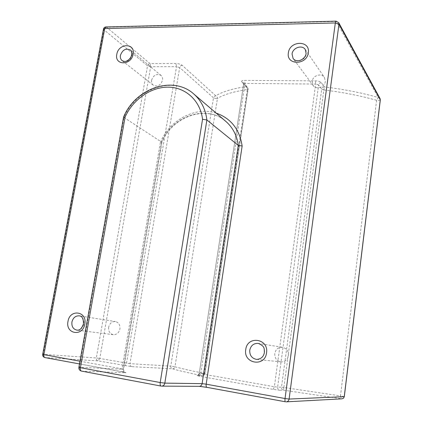 <?xml version="1.0" encoding="UTF-8"?>
<svg xmlns="http://www.w3.org/2000/svg" width="423" height="423" viewBox="0 0 423 423"><rect width="100%" height="100%" fill="white"/><g stroke="black" fill="none" stroke-linecap="round" stroke-linejoin="round"><path stroke-width="0.32" stroke-dasharray="2.12 1.59" d="M274.776 353.485C274.606 358.138 276.679 360.941 280.988 361.892C285.033 361.908 287.524 359.83 288.46 355.648C288.634 351.185 286.688 348.409 282.617 347.315C278.403 347.093 275.791 349.149 274.776 353.485M108.653 327.217C108.304 331.331 109.858 333.826 113.306 334.699C116.727 334.752 118.932 332.853 119.926 329.004C120.259 324.97 118.757 322.49 115.416 321.565C111.931 321.422 109.679 323.304 108.653 327.217M312.158 81.338L313.157 85.536C316.113 90.11 324.806 87.207 325.308 81.433L324.42 77.414C321.543 72.629 312.671 75.5 312.158 81.338M151.577 80.19C151.27 82.289 151.825 83.944 153.232 85.155C157.504 87.069 160.608 85.441 162.532 80.27C162.823 78.223 162.305 76.595 160.962 75.394C156.669 73.38 153.538 74.977 151.577 80.19M193.85 94.049C173.314 75.22 135.667 88.756 124.008 117.494L161.575 142.07L123.151 369.263L79.418 367.259L124.008 117.494L123.595 117.055M79.984 361.205L122.03 368.861L160.386 142.408L161.877 142.414L161.575 142.07C172.045 116.055 206.482 104.143 225.686 121.279C206.858 104.37 172.41 116.23 161.877 142.414M280.988 361.892L256.423 359.37C260.801 359.386 263.513 357.102 264.56 352.528C264.777 347.637 262.694 344.602 258.3 343.418L282.617 347.315M113.306 334.699L76.796 330.093C80.433 330.141 82.802 328.074 83.902 323.896C84.309 319.524 82.739 316.838 79.196 315.844L115.416 321.565M313.157 85.536L293.107 58.533C296.264 63.429 305.66 60.156 306.236 53.901L305.3 49.576L324.42 77.414M153.232 85.155L122.12 60.642C126.641 62.63 129.946 60.833 132.05 55.26C132.383 53.06 131.844 51.32 130.437 50.051L160.962 75.394M380.325 99.96L378.358 100.558L376.618 100.309L340.483 395.912L283.865 387.484L323.865 89.967C342.852 92.277 360.438 95.725 376.618 100.309L378.188 97.496C361.676 92.785 343.719 89.258 324.319 86.905L321.306 82.654C320.269 81.591 318.286 80.999 315.352 80.872L244.526 80.386C241.988 80.47 241.089 81.02 241.813 82.036L246.202 86.572C232.47 88.682 222.329 91.759 215.778 95.804L182.191 65.311C180.716 64.211 178.617 63.603 175.894 63.498L150.006 63.572L106.543 27.194L336.412 21.436L378.188 97.496L380.071 98.585M344.306 396.647L340.483 395.912L341.44 398.799L285.435 401.776M216.269 98.601L213.478 97.829L170.786 366.133L129.961 363.674L179.675 67.569L213.478 97.829L214.287 96.386L215.778 95.804L217.078 96.793L217.427 98.411C223.889 94.493 233.861 91.527 247.333 89.512L204.251 373.398C190.657 370.659 180.896 368.454 174.969 366.783L217.427 98.411L216.269 98.601M42.707 354.337L43.225 354.326L103.841 29.705L147.542 65.803L96.333 357.969L43.225 354.326C43.046 356.071 43.643 357.16 45.018 357.594L98.036 360.888L131.749 366.641L172.462 368.808C173.784 368.845 174.62 368.169 174.969 366.783L170.786 366.133C170.686 367.555 171.246 368.449 172.462 368.808C178.453 370.559 188.372 372.853 202.22 375.687L197.118 375.518C198.371 375.45 199.148 374.736 199.46 373.382L204.806 373.615L248 88.772L243.632 84.256L199.254 373.393L243.632 84.256L243.151 82.596L241.813 82.036M198.799 386.294L161.184 386.077L81.607 371.119L125.229 372.753C123.69 372.282 122.998 371.119 123.151 369.263L122.03 368.861C121.813 370.596 122.094 371.611 122.876 371.907L122.971 371.917C125.911 372.483 126.667 372.763 125.229 372.753M122.971 371.917L79.498 363.928L125.24 372.43C125.176 372.044 124.002 373.033 123.532 369.237L161.882 142.398M273.195 389.372L274.363 386.738L200.719 373.736L244.991 83.442L315.674 84.05L274.363 386.738L277.61 387.172L318.646 84.938L321.692 89.147L281.469 387.188L277.61 387.172C277.541 388.79 278.239 389.816 279.709 390.239L273.195 389.372L199.344 376.216L196.832 375.487M279.709 390.239L283.542 390.207L342.001 398.836M160.386 142.408C169.449 120.169 195.289 106.162 216.111 113.089M131.749 366.641C130.432 366.244 129.835 365.255 129.961 363.674L99.775 358.44L150.688 66.691L176.528 66.67L126.525 363.204L124.848 365.71M78.9 367.291L79.418 367.259C79.223 369.311 79.958 370.596 81.607 371.119M99.775 358.44L98.036 360.888C96.761 360.502 96.195 359.529 96.333 357.969L99.775 358.44M150.688 66.691L147.542 65.803C147.902 64.455 148.722 63.709 150.006 63.572L150.688 66.691M182.191 65.311C180.875 65.449 180.034 66.205 179.675 67.569L176.528 66.67L175.894 63.498M105.962 26.95L106.543 27.194C105.158 27.379 104.254 28.214 103.841 29.705L103.476 29.087M199.344 376.216L200.719 373.736L199.254 373.393C197.525 376.586 197.018 375.148 197.049 375.513L202.22 375.687C203.246 375.64 203.923 374.878 204.251 373.398L204.806 373.615C204.505 374.952 203.733 375.65 202.501 375.719C203.854 375.656 204.69 374.947 205.002 373.604L248.137 89.073L247.333 89.512L246.202 86.572L247.524 87.127L248.137 89.073L247.524 87.127L243.151 82.596L243.489 83.944L244.991 83.442L244.526 80.386M338.712 22.683L336.058 21.15M283.865 387.484L283.542 390.207C282.093 389.789 281.406 388.785 281.469 387.188L283.865 387.484M323.865 89.967L321.692 89.147C322.019 87.778 322.892 87.027 324.319 86.905L323.865 89.967M321.306 82.654C319.867 82.786 318.979 83.543 318.646 84.938L315.674 84.05L315.352 80.872"/><path stroke-width="0.63" d="M216.111 113.089C230.879 118.271 239.555 129.242 242.146 145.998L206.181 384.179L202.115 383.645L164.827 383.132L206.884 119.963L238.297 145.422C236.975 135.593 232.888 127.64 226.041 121.575L193.85 94.049C201.211 100.568 205.552 109.203 206.884 119.963L202.543 119.286C200.343 100.6 185.575 87.26 168.206 87.138C150.826 86.958 132.959 99.527 125.118 117.002L80.423 367.698L160.211 382.54L202.543 119.286M78.9 367.291C78.726 369.284 79.587 370.559 81.48 371.103C80.529 370.754 80.174 369.623 80.423 367.698L78.9 367.291L123.595 117.055L125.118 117.002M242.146 145.998L238.297 145.422L202.115 383.645C201.745 385.316 200.788 386.215 199.254 386.336L206.916 387.346L285.435 401.776M258.3 343.418C253.742 343.18 250.897 345.438 249.766 350.181C249.549 355.272 251.77 358.334 256.423 359.37C260.917 359.19 263.577 356.906 264.391 352.507C263.963 349.16 265.633 346.511 258.3 343.418M245.758 349.572C247.244 335.275 268.965 338.495 266.532 352.867C264.957 367.434 243.13 363.754 245.758 349.572M79.196 315.844C75.495 315.706 73.073 317.758 71.931 321.998C71.513 326.456 73.131 329.152 76.796 330.093C79.577 330.701 81.798 328.618 83.463 323.838C83.463 318.598 82.041 315.933 79.196 315.844M67.997 321.401C69.874 308.61 87.455 311.222 84.796 324.06C82.845 337.068 65.2 334.091 67.997 321.401M305.3 49.576C302.228 44.452 292.647 47.704 292.06 54.012L293.107 58.533C297.216 63.619 305.48 59.03 306.125 53.547L305.3 49.576M288.386 52.875C289.649 40.407 310.466 40.053 308.293 52.706C306.961 65.396 286.038 65.396 288.386 52.875M130.437 50.051C125.901 47.963 122.564 49.729 120.423 55.35C120.079 57.602 120.645 59.368 122.12 60.642C124.039 61.568 125.578 61.673 126.736 60.96C129.364 59.701 131.03 57.618 131.722 54.715C131.876 52.151 131.447 50.596 130.437 50.051M116.801 54.318C118.435 43.019 135.503 42.734 133.108 54.181C131.41 65.665 114.284 65.665 116.801 54.318M199.513 386.326L206.757 387.32M336.058 21.15L105.962 26.95C104.629 27.067 103.799 27.775 103.476 29.087L42.707 354.337C42.549 356.034 43.283 357.118 44.917 357.578L79.498 363.933L44.917 357.578C44.024 357.266 43.691 356.288 43.907 354.638L79.984 361.205M342.001 398.836L343.55 398.17L344.306 396.647L343.502 398.175L342.001 398.836L286.26 401.845C287.825 401.639 288.772 400.708 289.099 399.058L344.243 396.663L380.288 99.791L338.966 24.164L289.099 399.058L285.039 398.535C284.832 400.444 284.986 401.533 285.499 401.797L206.842 387.341C206.186 387.056 205.969 386.003 206.181 384.179L285.039 398.535L335.323 22.948L104.751 28.542L43.907 354.638L42.707 354.337M199.254 386.336L161.681 386.125C163.357 385.988 164.404 384.988 164.827 383.132L160.211 382.54C159.963 384.56 160.254 385.739 161.073 386.067L81.607 371.119M103.476 29.087L104.751 28.542L105.962 26.95M335.323 22.948L338.966 24.164L338.712 22.683L336.084 21.15L335.323 22.948M338.712 22.683L380.071 98.585L380.325 99.96L344.306 396.647M123.601 117.034C135.212 88.46 172.885 74.945 193.85 94.049M380.325 99.96L380.071 98.585"/></g></svg>
